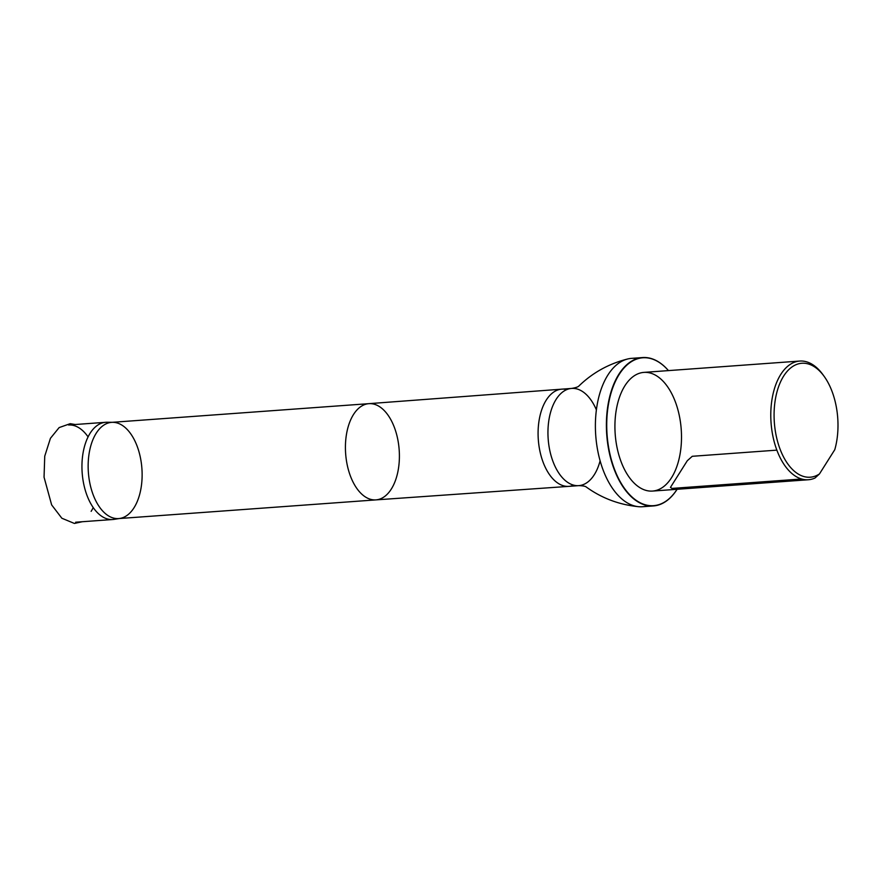 <?xml version="1.0" encoding="UTF-8"?>
<svg xmlns="http://www.w3.org/2000/svg" width="881" height="881" viewBox="0 0 881 881"><rect width="100%" height="100%" fill="white"/><g stroke="black" fill="none" stroke-linecap="round" stroke-linejoin="round"><path stroke-width="1.32" d="M109.949 422.583A48.741 27.113 85.8 0 0 106.953 422.252A48.741 27.113 85.8 0 0 105.687 422.296A48.741 27.113 85.8 0 0 82.175 472.866A48.741 27.113 85.8 0 0 112.746 519.515A48.741 27.113 85.8 0 0 114.012 519.372A48.741 27.113 85.8 0 0 116.931 518.612M93.232 507.61A48.741 27.113 -94.2 0 1 91.139 511.332M105.687 422.296L68.575 424.994A48.741 27.113 -94.2 0 1 88.089 436.899M819.462 473.934A57.122 31.771 -94.2 0 1 774.19 410.359A57.122 31.771 -94.2 0 1 824.176 376.396A57.122 31.771 -94.2 0 1 834.781 449.684L819.462 473.934L815.002 478.02A59.501 33.104 -94.2 0 1 808.384 479.749A59.501 33.104 -94.2 0 1 780.302 458.032A59.501 33.104 -94.2 0 1 772.604 396.076A59.501 33.104 -94.2 0 1 799.75 361.056A59.501 33.104 -94.2 0 1 822.964 374.711A59.501 33.104 -94.2 0 1 823.57 375.581M624.442 469.364A59.501 33.104 -94.2 0 1 616.744 407.396A59.501 33.104 -94.2 0 1 643.901 372.388A59.501 33.104 -94.2 0 1 681.222 429.333A59.501 33.104 -94.2 0 1 652.524 491.069A59.501 33.104 -94.2 0 1 624.442 469.364M776.855 450.136L692.268 456.292L687.301 460.719L670.452 487.391L671.972 488.415L801.578 479M134.408 439.96A48.235 26.837 85.8 0 0 112.9 422.318A48.235 26.837 85.8 0 0 111.645 422.362A48.235 26.837 85.8 0 0 88.375 472.414A48.235 26.837 85.8 0 0 118.638 518.579A48.235 26.837 85.8 0 0 119.882 518.435A48.235 26.837 85.8 0 0 140.85 489.164A48.235 26.837 85.8 0 0 134.408 439.96M637.172 358.611A74.389 41.385 85.8 0 0 631.633 358.358A74.389 41.385 85.8 0 0 627.768 358.963A74.389 41.385 85.8 0 0 595.743 435.544A74.389 41.385 85.8 0 0 638.505 506.685A74.389 41.385 85.8 0 0 642.414 506.74A74.389 41.385 85.8 0 0 647.865 505.672M677.071 489.285A74.147 41.253 -94.2 0 1 621.358 483.636A74.147 41.253 -94.2 0 1 614.134 384.259A74.147 41.253 -94.2 0 1 668.448 370.604A74.389 41.385 -94.2 0 0 642.623 357.554L631.633 358.358M677.104 489.285A74.389 41.385 -94.2 0 1 653.405 505.936A74.389 41.385 -94.2 0 1 606.745 434.74A74.389 41.385 -94.2 0 1 642.623 357.554M391.682 421.272A48.235 26.837 85.8 0 0 368.908 403.663A48.235 26.837 85.8 0 0 368.875 403.663A48.235 26.837 85.8 0 0 345.649 453.715A48.235 26.837 85.8 0 0 375.868 499.89A48.235 26.837 85.8 0 0 375.901 499.89A48.235 26.837 85.8 0 0 397.926 471.5A48.235 26.837 85.8 0 0 391.682 421.272M566.813 389.6A48.741 27.113 85.8 0 0 561.825 389.138A48.741 27.113 85.8 0 0 561.781 389.149A48.741 27.113 85.8 0 0 538.313 439.718A48.741 27.113 85.8 0 0 568.851 486.367A48.741 27.113 85.8 0 0 568.884 486.367A48.741 27.113 85.8 0 0 573.762 485.189M596.404 409.907A48.741 27.113 85.8 0 0 594.686 406.207A48.741 27.113 85.8 0 0 571.681 388.422A48.741 27.113 85.8 0 0 548.18 439.002A48.741 27.113 85.8 0 0 578.751 485.64A48.741 27.113 85.8 0 0 600.104 460.818M82.263 521.728L74.389 523.446L61.857 518.237L51.649 504.912L44.05 477.183L44.744 456.16L50.437 438.298L59.137 427.582L70.216 423.684L75.193 424.51M112.746 519.515L75.634 522.213M824.176 376.396L822.964 374.711M652.524 491.069L808.384 479.749M643.901 372.388L799.75 361.056M112.272 422.318L106.953 422.252M119.265 518.535L114.012 519.372M368.908 403.663L111.645 422.362M375.901 499.89L118.638 518.579M375.868 499.89L568.851 486.367M368.875 403.663L571.681 388.422C575.778 387.717 578.2 386.891 578.96 385.955L578.916 385.999C592.627 372.685 608.914 363.677 627.768 358.963M638.505 506.685C619.167 504.747 601.745 498.194 586.25 487.006L586.306 487.039C585.425 486.224 582.903 485.761 578.751 485.64L568.884 486.367M653.405 505.936L642.414 506.74"/></g></svg>
